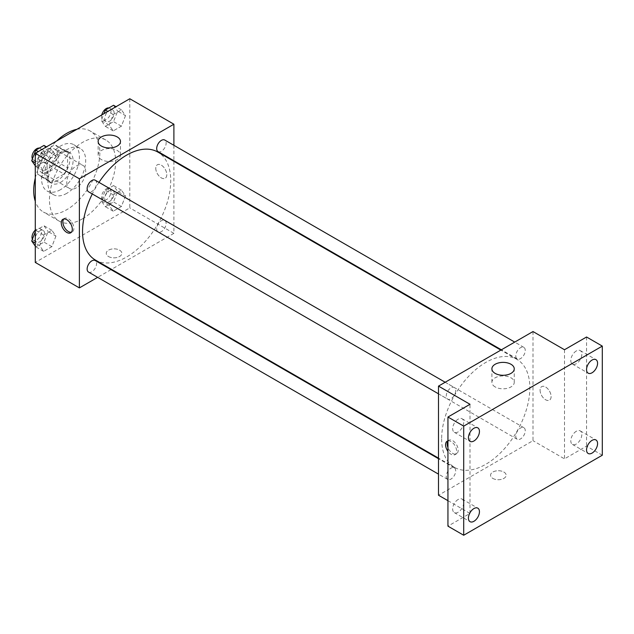 <?xml version="1.0" encoding="UTF-8"?>
<svg xmlns="http://www.w3.org/2000/svg" width="634" height="634" viewBox="0 0 634 634"><rect width="100%" height="100%" fill="white"/><g stroke="black" fill="none" stroke-linecap="round" stroke-linejoin="round"><path stroke-width="0.48" stroke-dasharray="3.17 2.38" d="M66.784 182.418A13.362 7.719 120 0 0 69.558 188.536A13.362 7.719 120 0 0 82.919 180.817A13.362 7.719 120 0 0 82.919 165.387A13.362 7.719 120 0 0 72.617 168.969A13.362 7.719 120 0 0 66.784 182.418M38.436 166.053A13.362 7.719 120 0 0 41.202 172.171A13.362 7.719 120 0 0 54.572 164.452A13.362 7.719 120 0 0 54.572 149.022A13.362 7.719 120 0 0 44.269 152.596A13.362 7.719 120 0 0 38.436 166.053M41.258 152.596L54.516 144.94A17.253 9.962 120 0 1 56.513 145.654A17.253 9.962 120 0 1 58.122 147.025L58.122 162.336A17.253 9.962 120 0 1 54.516 168.589L41.258 176.244A17.253 9.962 120 0 1 39.26 175.531A17.253 9.962 120 0 1 37.644 174.16L37.644 158.849A17.253 9.962 120 0 1 41.258 152.596L50.704 158.056L63.963 150.401L54.516 144.94M54.516 168.589L63.963 174.041L50.704 181.696L41.258 176.244M37.644 174.16L47.098 179.612L47.098 164.301L37.644 158.849M47.098 179.612A17.253 9.962 120 0 0 48.707 180.991A17.253 9.962 120 0 0 50.704 181.696M63.963 174.041A17.253 9.962 120 0 0 67.576 167.796L58.122 162.336M63.963 150.401A17.253 9.962 120 0 1 65.96 151.114A17.253 9.962 120 0 1 67.576 152.485L67.576 167.796M50.704 158.056A17.253 9.962 120 0 0 47.098 164.301M57.337 180.603A17.823 10.287 -60 0 1 48.43 181.482A17.823 10.287 -60 0 1 48.43 160.901A17.823 10.287 -60 0 1 66.245 150.615A17.823 10.287 -60 0 1 68.979 164.895A17.823 10.287 -60 0 1 57.337 180.603M60.484 182.418A17.823 10.287 120 0 0 72.125 166.718A17.823 10.287 120 0 0 69.399 152.437A17.823 10.287 120 0 0 55.665 157.208A17.823 10.287 120 0 0 47.883 175.142A17.823 10.287 120 0 0 51.576 183.297A17.823 10.287 120 0 0 60.484 182.418M67.576 152.485L58.122 147.025M60.484 189.693A26.731 15.43 -60 0 1 47.122 191.016A26.731 15.43 -60 0 1 47.122 160.148A26.731 15.43 -60 0 1 73.853 144.718A26.731 15.43 -60 0 1 77.95 166.14A26.731 15.43 -60 0 1 60.484 189.693M66.784 193.33A26.731 15.43 -60 0 1 53.422 194.654A26.731 15.43 -60 0 1 53.422 163.786A26.731 15.43 -60 0 1 80.153 148.356A26.731 15.43 -60 0 1 84.251 169.777A26.731 15.43 -60 0 1 66.784 193.33M76.873 129.312A46.773 27.008 -60 0 1 90.171 130.992A46.773 27.008 -60 0 1 97.343 168.478A46.773 27.008 -60 0 1 66.784 209.696A46.773 27.008 -60 0 1 43.397 212.018A46.773 27.008 -60 0 1 35.282 201.335M35.282 178.043A46.773 27.008 -60 0 1 56.703 140.954M82.539 218.793A46.773 27.008 120 0 0 113.098 177.575A46.773 27.008 120 0 0 105.926 140.09A46.773 27.008 120 0 0 69.875 152.62A46.773 27.008 120 0 0 49.46 199.694A46.773 27.008 120 0 0 59.152 221.107A46.773 27.008 120 0 0 82.539 218.793M125.5 195.954L121.403 206.502L113.224 211.225L109.127 205.4L113.224 194.852L121.403 190.129L125.5 195.954L121.403 206.502L113.224 211.225L109.127 205.4L113.224 194.852L121.403 190.129L125.5 195.954L117.623 191.405L113.534 201.953L105.347 206.676L101.258 200.859L105.347 190.311L113.534 185.588L117.623 191.405M125.5 115.642L121.403 126.182L113.224 130.913L109.127 125.088L113.224 114.54L121.403 109.817L125.5 115.642L121.403 126.182L113.224 130.913L109.127 125.088L113.224 114.54L121.403 109.817L125.5 115.642L117.623 111.093L113.534 121.641L105.347 126.364L101.258 120.539L103.913 113.7M129.788 98.753L129.788 207.881L35.282 262.436M55.943 236.11L51.853 246.658L43.667 251.381L39.577 245.556L43.667 235.016L51.853 230.285L55.943 236.11L51.853 246.658L43.667 251.381L39.577 245.556L43.667 235.016L51.853 230.285L55.943 236.11L48.065 231.561L43.976 242.109L35.789 246.832L35.282 246.111M55.943 155.798L51.853 166.338L43.667 171.069L39.577 165.244L43.667 154.696L51.853 149.973L55.943 155.798L51.853 166.338L43.667 171.069L39.577 165.244L43.667 154.696L51.853 149.973L55.943 155.798L48.065 151.249L43.976 161.797L35.789 166.52L35.282 165.799M173.89 161.321L173.89 233.344L129.788 207.881M173.89 233.344L111.521 269.347M111.021 269.64L97.652 277.359M108.525 256.532A7.798 4.501 0 0 0 117.021 257.507A7.798 4.501 0 0 0 121.831 253.346A7.798 4.501 0 0 0 114.041 248.845A7.798 4.501 0 0 0 106.243 253.346A7.798 4.501 0 0 0 108.525 256.532A7.798 4.501 0 0 0 117.021 257.499A7.798 4.501 0 0 0 121.831 253.346A7.798 4.501 0 0 0 114.041 248.845A7.798 4.501 0 0 0 106.243 253.346A7.798 4.501 0 0 0 108.525 256.524M95.457 260.075A62.37 36.011 120 0 0 157.818 224.064A62.37 36.011 120 0 0 157.818 152.049M98.975 182.37A62.37 36.011 120 0 0 92.295 193.949M173.89 145.313L173.89 160.743M158.072 151.613A6.681 3.859 120 0 0 164.753 147.754A6.681 3.859 120 0 0 164.753 140.035M156.693 228.866A6.681 3.859 120 0 0 158.072 231.925A6.681 3.859 120 0 0 164.753 228.066A6.681 3.859 120 0 0 164.753 220.355A6.681 3.859 120 0 0 159.609 222.146A6.681 3.859 120 0 0 156.693 228.866M88.522 272.081A6.681 3.859 120 0 0 95.203 268.222A6.681 3.859 120 0 0 95.203 260.511M95.203 180.191A6.681 3.859 -60 0 1 96.582 183.25A6.681 3.859 -60 0 1 93.666 189.978A6.681 3.859 -60 0 1 88.522 191.769M155.774 168.319A7.798 4.501 -120 0 0 159.182 176.165A7.798 4.501 -120 0 0 165.189 178.257A7.798 4.501 -120 0 0 165.189 169.254A7.798 4.501 -120 0 0 157.391 164.753A7.798 4.501 -120 0 0 155.774 168.319A7.798 4.501 -120 0 0 159.174 176.173A7.798 4.501 -120 0 0 165.181 178.257A7.798 4.501 -120 0 0 165.181 169.254A7.798 4.501 -120 0 0 157.391 164.753A7.798 4.501 -120 0 0 155.774 168.327M63.765 218.999A7.798 4.501 60 0 1 64.478 218.397A7.798 4.501 60 0 1 70.485 220.489A7.798 4.501 60 0 1 73.885 228.335A7.798 4.501 60 0 1 72.268 231.901A7.798 4.501 60 0 1 71.396 232.218M101.408 159.586A11.174 6.451 180 0 1 98.135 155.029A11.174 6.451 180 0 1 109.31 148.578A11.174 6.451 180 0 1 120.484 155.029A11.174 6.451 180 0 1 113.589 160.988A11.174 6.451 180 0 1 101.408 159.586M441.644 438.855A62.37 36.011 120 0 0 454.562 467.401A62.37 36.011 120 0 0 516.932 431.397A62.37 36.011 120 0 0 516.932 359.375A62.37 36.011 120 0 0 468.867 376.089A62.37 36.011 120 0 0 441.644 438.855M455.695 390.584A6.681 3.859 -60 0 1 452.779 397.312A6.681 3.859 -60 0 1 447.628 399.095A6.681 3.859 -60 0 1 447.628 391.384A6.681 3.859 -60 0 1 454.309 387.525A6.681 3.859 -60 0 1 455.695 390.584M515.799 436.2A6.681 3.859 120 0 0 517.186 439.259A6.681 3.859 120 0 0 523.866 435.399A6.681 3.859 120 0 0 523.866 427.681A6.681 3.859 120 0 0 518.715 429.472A6.681 3.859 120 0 0 515.799 436.2M446.249 476.356A6.681 3.859 120 0 0 447.628 479.415A6.681 3.859 120 0 0 454.309 475.555A6.681 3.859 120 0 0 454.309 467.837A6.681 3.859 120 0 0 449.165 469.628A6.681 3.859 120 0 0 446.249 476.356M515.799 355.88A6.681 3.859 120 0 0 517.186 358.939A6.681 3.859 120 0 0 523.866 355.088A6.681 3.859 120 0 0 523.866 347.369A6.681 3.859 120 0 0 518.715 349.16A6.681 3.859 120 0 0 515.799 355.88M532.996 331.55L532.996 440.67L438.498 495.233M602.3 455.22L586.553 446.13L564.498 458.858L532.996 440.67M447.945 500.686L470 513.421L447.945 526.149M492.832 478.408A7.798 4.501 0 0 0 501.328 479.383A7.798 4.501 0 0 0 506.146 475.223A7.798 4.501 0 0 0 498.348 470.729A7.798 4.501 0 0 0 490.55 475.223A7.798 4.501 0 0 0 492.832 478.408A7.798 4.501 0 0 0 501.328 479.383A7.798 4.501 0 0 0 506.146 475.223A7.798 4.501 0 0 0 498.348 470.721A7.798 4.501 0 0 0 490.55 475.223A7.798 4.501 0 0 0 492.832 478.408M564.498 349.738L564.498 458.858M540.089 390.203A7.798 4.501 -120 0 0 543.489 398.049A7.798 4.501 -120 0 0 549.496 400.133A7.798 4.501 -120 0 0 549.496 391.13A7.798 4.501 -120 0 0 541.698 386.637A7.798 4.501 -120 0 0 540.089 390.203A7.798 4.501 -120 0 0 543.489 398.049A7.798 4.501 -120 0 0 549.496 400.141A7.798 4.501 -120 0 0 549.496 391.138A7.798 4.501 -120 0 0 541.698 386.637A7.798 4.501 -120 0 0 540.081 390.203M470 513.421L470 404.294M447.945 440.899A7.798 4.501 60 0 1 453.651 443.776A7.798 4.501 60 0 1 456.607 451.131A7.798 4.501 60 0 1 454.99 454.697A7.798 4.501 60 0 1 447.945 451.353M447.945 441.042A7.798 4.501 60 0 1 448.785 440.273A7.798 4.501 60 0 1 454.792 442.366A7.798 4.501 60 0 1 458.2 450.211A7.798 4.501 60 0 1 456.583 453.778A7.798 4.501 60 0 1 447.945 447.549M495.17 386.922A11.174 6.451 180 0 1 491.897 382.365A11.174 6.451 180 0 1 503.071 375.914A11.174 6.451 180 0 1 514.245 382.365A11.174 6.451 180 0 1 507.351 388.325A11.174 6.451 180 0 1 495.17 386.922M576.314 431.271A7.798 4.501 120 0 0 571.218 438.142A7.798 4.501 120 0 0 572.415 444.386A7.798 4.501 120 0 0 580.213 439.885A7.798 4.501 120 0 0 580.213 430.882A7.798 4.501 120 0 0 576.314 431.271M576.314 350.951A7.798 4.501 120 0 0 571.218 357.822A7.798 4.501 120 0 0 572.415 364.075A7.798 4.501 120 0 0 580.213 359.573A7.798 4.501 120 0 0 580.213 350.57A7.798 4.501 120 0 0 576.314 350.951M586.553 337.003L586.553 446.13M458.184 499.465A7.798 4.501 120 0 0 453.088 506.336A7.798 4.501 120 0 0 454.285 512.589A7.798 4.501 120 0 0 462.083 508.088A7.798 4.501 120 0 0 462.083 499.085A7.798 4.501 120 0 0 458.184 499.465M458.184 419.153A7.798 4.501 120 0 0 453.088 426.024A7.798 4.501 120 0 0 454.285 432.269A7.798 4.501 120 0 0 462.083 427.768A7.798 4.501 120 0 0 462.083 418.765A7.798 4.501 120 0 0 458.184 419.153M43.976 145.424L48.065 151.249M35.155 158.698A6.681 3.859 120 0 0 36.542 161.757A6.681 3.859 120 0 0 43.223 157.906A6.681 3.859 120 0 0 43.223 150.187A6.681 3.859 120 0 0 38.08 151.978A6.681 3.859 120 0 0 35.155 158.698M51.853 166.338L43.976 161.797M43.667 171.069L35.789 166.52M39.577 165.244L35.282 162.772M43.667 154.696L38.278 151.589M51.853 149.973L46.464 146.866M32.413 158.857A6.681 3.859 120 0 0 33.396 159.942A6.681 3.859 120 0 0 40.077 156.083A6.681 3.859 120 0 0 40.077 148.364A6.681 3.859 120 0 0 39.348 148.102M113.534 105.268L117.623 111.093M104.713 118.542A6.681 3.859 120 0 0 106.1 121.601A6.681 3.859 120 0 0 112.781 117.742A6.681 3.859 120 0 0 112.781 110.031A6.681 3.859 120 0 0 107.629 111.822A6.681 3.859 120 0 0 104.713 118.542M121.403 126.182L113.534 121.641M113.224 130.913L105.347 126.364M109.127 125.088L101.258 120.539M113.224 114.54L107.835 111.433M121.403 109.817L116.022 106.71M101.789 114.92A6.681 3.859 120 0 0 101.559 116.727A6.681 3.859 120 0 0 102.946 119.786A6.681 3.859 120 0 0 109.627 115.927A6.681 3.859 120 0 0 109.627 108.208A6.681 3.859 120 0 0 108.897 107.946M35.282 231.775L35.789 230.467L43.976 225.744L48.065 231.561M35.155 239.018A6.681 3.859 120 0 0 36.542 242.077A6.681 3.859 120 0 0 43.223 238.218A6.681 3.859 120 0 0 43.223 230.499A6.681 3.859 120 0 0 38.08 232.29A6.681 3.859 120 0 0 35.155 239.018M51.853 246.658L43.976 242.109M43.667 251.381L35.789 246.832M39.577 245.556L35.282 243.084M43.667 235.016L35.789 230.467M51.853 230.285L43.976 225.744M32.413 239.177A6.681 3.859 120 0 0 33.396 240.254A6.681 3.859 120 0 0 40.077 236.395A6.681 3.859 120 0 0 40.077 228.684A6.681 3.859 120 0 0 35.282 230.11M104.713 198.862A6.681 3.859 120 0 0 106.1 201.921A6.681 3.859 120 0 0 112.781 198.062A6.681 3.859 120 0 0 112.781 190.343A6.681 3.859 120 0 0 107.629 192.134A6.681 3.859 120 0 0 104.713 198.862M121.403 206.502L113.534 201.953M113.224 211.225L105.347 206.676M109.127 205.4L101.258 200.859M113.224 194.852L105.347 190.311M121.403 190.129L113.534 185.588M101.559 197.039A6.681 3.859 120 0 0 102.946 200.098A6.681 3.859 120 0 0 109.627 196.239A6.681 3.859 120 0 0 109.627 188.528A6.681 3.859 120 0 0 104.483 190.319A6.681 3.859 120 0 0 101.559 197.039M41.202 172.171L69.558 188.536M54.572 149.022L82.919 165.387M69.399 152.437L66.245 150.615M51.576 183.297L48.43 181.482M65.96 151.114L56.513 145.654M48.707 180.991L39.26 175.531M80.153 148.356L73.853 144.718M53.422 194.654L47.122 191.016M105.926 140.09L90.171 130.992M59.152 221.107L43.397 212.018M64.478 218.397L62.885 219.316M72.268 231.901L70.683 232.821M120.484 155.029L120.484 141.493M98.135 155.029L98.135 141.493M516.932 359.375L500.86 350.103M454.562 467.401L438.498 458.128M438.498 393.825L447.628 399.095M445.179 382.254L454.309 387.525M523.866 427.681L164.753 220.355M517.186 439.259L158.072 231.925M454.309 467.837L438.498 458.707M447.628 479.415L438.498 474.137M523.866 347.369L514.729 342.098M517.186 358.939L501.367 349.809M448.785 440.273L447.2 441.193M456.583 453.778L454.99 454.697M514.245 382.365L514.245 368.829M491.897 382.365L491.897 368.829M572.415 444.386L588.162 453.476M580.213 430.882L595.96 439.972M454.285 512.589L470.04 521.679M462.083 499.085L477.83 508.175M454.285 432.269L470.04 441.367M462.083 418.765L477.83 427.863M572.415 364.075L588.162 373.164M580.213 350.57L595.96 359.66M43.223 150.187L40.077 148.364M36.542 161.757L33.396 159.942M112.781 110.031L109.627 108.208M106.1 121.601L102.946 119.786M43.223 230.499L40.077 228.684M36.542 242.077L33.396 240.254M112.781 190.343L109.627 188.528M106.1 201.921L102.946 200.098"/><path stroke-width="0.95" d="M35.282 201.335A46.773 27.008 -60 0 1 35.282 178.043M56.703 140.954A46.773 27.008 -60 0 1 76.873 129.312M97.652 277.359L79.385 287.899L35.282 262.436L35.282 153.317L129.788 98.753L173.89 124.216L173.89 145.313M111.521 269.347L111.021 269.64M92.295 193.949A62.37 36.011 120 0 0 82.539 231.521A62.37 36.011 120 0 0 95.457 260.075L438.498 458.128M500.86 350.103L157.818 152.049A62.37 36.011 120 0 0 98.975 182.37M173.89 160.743L173.89 161.321M79.385 287.899L79.385 178.78L173.89 124.216M514.729 342.098L164.753 140.035A6.681 3.859 120 0 0 159.609 141.826A6.681 3.859 120 0 0 156.693 148.554A6.681 3.859 120 0 0 158.072 151.613L501.367 349.809M438.498 458.707L95.203 260.511A6.681 3.859 120 0 0 90.052 262.302A6.681 3.859 120 0 0 87.135 269.022A6.681 3.859 120 0 0 88.522 272.081L438.498 474.137M438.498 393.825L88.522 191.769A6.681 3.859 -60 0 1 88.522 184.05A6.681 3.859 -60 0 1 95.203 180.191L445.179 382.254M79.385 178.78L35.282 153.317M101.408 146.058A11.174 6.451 180 0 1 98.135 141.493A11.174 6.451 180 0 1 109.31 135.042A11.174 6.451 180 0 1 120.484 141.493A11.174 6.451 180 0 1 113.589 147.453A11.174 6.451 180 0 1 101.408 146.058M72.3 229.246A7.798 4.501 60 0 1 70.683 232.821A7.798 4.501 60 0 1 62.885 228.319A7.798 4.501 60 0 1 62.885 219.316A7.798 4.501 60 0 1 68.892 221.401A7.798 4.501 60 0 1 72.3 229.246M71.396 232.218A7.798 4.501 60 0 1 64.478 227.4A7.798 4.501 60 0 1 63.765 218.999M447.945 500.686L438.498 495.233L438.498 386.106L532.996 331.55L564.498 349.738L586.553 337.003L602.3 346.101L602.3 455.22L463.7 535.247L447.945 526.149L447.945 417.029L470 404.294L438.498 386.106M463.7 535.247L463.7 426.119L447.945 417.029M463.7 426.119L602.3 346.101M495.17 373.394A11.174 6.451 180 0 1 491.897 368.829A11.174 6.451 180 0 1 503.071 362.379A11.174 6.451 180 0 1 514.245 368.829A11.174 6.451 180 0 1 507.351 374.789A11.174 6.451 180 0 1 495.17 373.394M447.945 451.353A7.798 4.501 60 0 1 447.2 441.193A7.798 4.501 60 0 1 447.945 440.899M447.945 447.549A7.798 4.501 60 0 1 447.945 441.042M592.061 372.776A7.798 4.501 -60 0 1 588.162 373.164A7.798 4.501 -60 0 1 586.973 366.92A7.798 4.501 -60 0 1 592.061 360.049A7.798 4.501 -60 0 1 595.96 359.66A7.798 4.501 -60 0 1 597.157 365.905A7.798 4.501 -60 0 1 592.061 372.776M473.931 440.979A7.798 4.501 -60 0 1 470.04 441.367A7.798 4.501 -60 0 1 468.843 435.122A7.798 4.501 -60 0 1 473.931 428.251A7.798 4.501 -60 0 1 477.83 427.863A7.798 4.501 -60 0 1 479.027 434.108A7.798 4.501 -60 0 1 473.931 440.979M473.931 521.291A7.798 4.501 -60 0 1 470.04 521.679A7.798 4.501 -60 0 1 468.843 515.434A7.798 4.501 -60 0 1 473.931 508.563A7.798 4.501 -60 0 1 477.83 508.175A7.798 4.501 -60 0 1 479.027 514.42A7.798 4.501 -60 0 1 473.931 521.291M592.061 453.096A7.798 4.501 -60 0 1 588.162 453.476A7.798 4.501 -60 0 1 586.973 447.232A7.798 4.501 -60 0 1 592.061 440.361A7.798 4.501 -60 0 1 595.96 439.972A7.798 4.501 -60 0 1 597.157 446.225A7.798 4.501 -60 0 1 592.061 453.096M35.282 165.799L31.7 160.695L35.789 150.155L43.976 145.424L46.464 146.866M35.282 162.772L31.7 160.695M38.278 151.589L35.789 150.155M39.348 148.102A6.681 3.859 120 0 0 34.498 150.638A6.681 3.859 120 0 0 32.009 156.883A6.681 3.859 120 0 0 32.413 158.857M103.913 113.7L105.347 109.991L113.534 105.268L116.022 106.71M107.835 111.433L105.347 109.991M108.897 107.946A6.681 3.859 120 0 0 101.789 114.92M35.282 246.111L31.7 241.015L35.282 231.775M35.282 243.084L31.7 241.015M35.282 230.11A6.681 3.859 120 0 0 32.009 237.195A6.681 3.859 120 0 0 32.413 239.177"/></g></svg>
